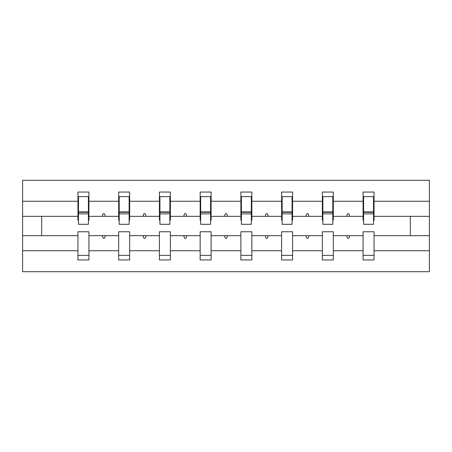 <?xml version="1.0" encoding="UTF-8"?>
<svg xmlns="http://www.w3.org/2000/svg" width="452" height="452" viewBox="0 0 452 452"><rect width="100%" height="100%" fill="white"/><g stroke="black" fill="none" stroke-linecap="round" stroke-linejoin="round"><path stroke-width="0.68" d="M363.08 250.741L333.316 250.741L333.316 231.746L322.349 231.746L322.349 250.741L292.58 250.741L292.58 231.746L281.613 231.746L281.613 250.741L251.849 250.741L251.849 231.746L240.882 231.746L240.882 250.741L211.118 250.741L211.118 231.746L200.151 231.746L200.151 250.741L170.387 250.741L170.387 231.746L159.42 231.746L159.42 250.741L129.651 250.741L129.651 231.746L118.684 231.746L118.684 235.661L88.92 235.661L88.92 231.746L77.953 231.746L77.953 250.741L22.6 250.741L22.6 271.692L429.4 271.692L429.4 250.741L374.047 250.741L374.047 259.945L363.08 259.945L363.08 235.661L346.594 235.661L347.543 238.272L348.848 238.272L349.797 235.661M374.047 250.741L374.047 231.746L363.08 231.746L363.08 235.661M429.4 250.741L429.4 216.338L374.047 216.338L374.047 192.055L363.08 192.055L363.08 201.259L333.316 201.259L333.316 220.254L332.791 220.254M363.6 220.254L363.08 220.254L363.08 201.259M322.349 250.741L322.349 259.945L333.316 259.945L333.316 250.741M333.316 201.259L333.316 192.055L322.349 192.055L322.349 201.259L292.58 201.259L292.58 220.254L292.06 220.254M322.869 220.254L322.349 220.254L322.349 201.259M281.613 250.741L281.613 259.945L292.58 259.945L292.58 250.741M292.58 201.259L292.58 192.055L281.613 192.055L281.613 201.259L251.849 201.259L251.849 220.254L251.329 220.254M282.138 220.254L281.613 220.254L281.613 201.259M240.882 250.741L240.882 259.945L251.849 259.945L251.849 250.741M251.849 201.259L251.849 192.055L240.882 192.055L240.882 201.259L211.118 201.259L211.118 220.254L210.592 220.254M241.408 220.254L240.882 220.254L240.882 201.259M200.151 250.741L200.151 259.945L211.118 259.945L211.118 250.741M211.118 201.259L211.118 192.055L200.151 192.055L200.151 201.259L170.387 201.259L170.387 220.254L169.862 220.254M200.671 220.254L200.151 220.254L200.151 201.259M159.42 250.741L159.42 259.945L170.387 259.945L170.387 250.741M170.387 201.259L170.387 192.055L159.42 192.055L159.42 201.259L129.651 201.259L129.651 220.254L129.131 220.254M159.94 220.254L159.42 220.254L159.42 201.259M129.651 250.741L129.651 259.945L118.684 259.945L118.684 235.661M129.651 201.259L129.651 192.055L118.684 192.055L118.684 201.259L88.92 201.259L88.92 192.055L77.953 192.055L77.953 201.259L22.6 201.259L22.6 180.308L429.4 180.308L429.4 201.259L374.047 201.259M119.209 220.254L118.684 220.254L118.684 201.259M77.953 250.741L77.953 259.945L88.92 259.945L88.92 235.661M78.478 220.254L77.953 220.254L77.953 201.259M374.047 216.338L374.047 220.254L373.522 220.254M118.684 250.741L88.92 250.741M346.594 235.661L333.316 235.661M363.08 216.338L349.797 216.338L348.848 213.728L347.543 213.728L346.594 216.338L333.316 216.338M346.594 216.338L349.797 216.338M305.863 235.661L306.812 238.272L308.117 238.272L309.066 235.661L292.58 235.661M322.349 235.661L309.066 235.661M322.349 216.338L309.066 216.338L308.117 213.728L306.812 213.728L305.863 216.338L292.58 216.338M305.863 216.338L309.066 216.338M265.132 235.661L266.081 238.272L267.386 238.272L268.335 235.661L251.849 235.661M281.613 235.661L268.335 235.661M281.613 216.338L268.335 216.338L267.386 213.728L266.081 213.728L265.132 216.338L251.849 216.338M265.132 216.338L268.335 216.338M224.395 235.661L225.345 238.272L226.655 238.272L227.605 235.661L211.118 235.661M240.882 235.661L227.605 235.661M240.882 216.338L227.605 216.338L226.655 213.728L225.345 213.728L224.395 216.338L211.118 216.338M224.395 216.338L227.605 216.338M183.665 235.661L184.614 238.272L185.919 238.272L186.868 235.661L170.387 235.661M200.151 235.661L186.868 235.661M200.151 216.338L186.868 216.338L185.919 213.728L184.614 213.728L183.665 216.338L170.387 216.338M183.665 216.338L186.868 216.338M142.934 235.661L143.883 238.272L145.188 238.272L146.137 235.661L129.651 235.661M159.42 235.661L146.137 235.661M159.42 216.338L146.137 216.338L145.188 213.728L143.883 213.728L142.934 216.338L129.651 216.338M142.934 216.338L146.137 216.338M102.203 235.661L103.152 238.272L104.457 238.272L105.406 235.661M118.684 216.338L105.406 216.338L104.457 213.728L103.152 213.728L102.203 216.338L88.92 216.338L88.92 201.259M102.203 216.338L105.406 216.338M88.92 216.338L88.92 220.254L88.4 220.254M77.953 235.661L22.6 235.661L22.6 201.259M22.6 250.741L22.6 235.661M77.953 216.338L22.6 216.338M429.4 216.338L429.4 201.259M41.663 235.661L41.663 216.338M410.337 216.338L410.337 235.661L374.047 235.661M429.4 235.661L410.337 235.661M77.953 196.626L78.478 196.626L77.953 196.626M78.478 213.858L78.478 196.626L88.92 196.626L88.4 196.626L88.4 224.305L78.478 224.305L78.478 213.858L88.4 213.858M77.953 255.374L88.92 255.374M118.684 196.626L119.209 196.626L118.684 196.626M119.209 213.858L119.209 196.626L129.651 196.626L129.131 196.626L129.131 224.305L119.209 224.305L119.209 213.858L129.131 213.858M118.684 255.374L129.651 255.374M159.42 196.626L159.94 196.626L159.42 196.626M159.94 213.858L159.94 196.626L170.387 196.626L169.862 196.626L169.862 224.305L159.94 224.305L159.94 213.858L169.862 213.858M159.42 255.374L170.387 255.374M200.151 196.626L200.671 196.626L200.151 196.626M200.671 213.858L200.671 196.626L211.118 196.626L210.592 196.626L210.592 224.305L200.671 224.305L200.671 213.858L210.592 213.858M200.151 255.374L211.118 255.374M240.882 196.626L241.408 196.626L240.882 196.626M241.408 213.858L241.408 196.626L251.849 196.626L251.329 196.626L251.329 224.305L241.408 224.305L241.408 213.858L251.329 213.858M240.882 255.374L251.849 255.374M281.613 196.626L282.138 196.626L281.613 196.626M282.138 213.858L282.138 196.626L292.58 196.626L292.06 196.626L292.06 224.305L282.138 224.305L282.138 213.858L292.06 213.858M281.613 255.374L292.58 255.374M322.349 196.626L322.869 196.626L322.349 196.626M322.869 213.858L322.869 196.626L333.316 196.626L332.791 196.626L332.791 224.305L322.869 224.305L322.869 213.858L332.791 213.858M322.349 255.374L333.316 255.374M363.08 196.626L363.6 196.626L363.08 196.626M363.6 213.858L363.6 196.626L374.047 196.626L373.522 196.626L373.522 224.305L363.6 224.305L363.6 213.858L373.522 213.858M363.08 255.374L374.047 255.374M88.4 203.151L88.92 203.151M77.953 203.151L78.478 203.151M78.478 212.293L88.4 212.293M129.131 203.151L129.651 203.151M118.684 203.151L119.209 203.151M119.209 212.293L129.131 212.293M169.862 203.151L170.387 203.151M159.42 203.151L159.94 203.151M159.94 212.293L169.862 212.293M210.592 203.151L211.118 203.151M200.151 203.151L200.671 203.151M200.671 212.293L210.592 212.293M251.329 203.151L251.849 203.151M240.882 203.151L241.408 203.151M241.408 212.293L251.329 212.293M292.06 203.151L292.58 203.151M281.613 203.151L282.138 203.151M282.138 212.293L292.06 212.293M332.791 203.151L333.316 203.151M322.349 203.151L322.869 203.151M322.869 212.293L332.791 212.293M373.522 203.151L374.047 203.151M363.08 203.151L363.6 203.151M363.6 212.293L373.522 212.293M78.478 211.898L88.4 211.898M119.209 211.898L129.131 211.898M159.94 211.898L169.862 211.898M200.671 211.898L210.592 211.898M241.408 211.898L251.329 211.898M282.138 211.898L292.06 211.898M322.869 211.898L332.791 211.898M363.6 211.898L373.522 211.898"/></g></svg>
